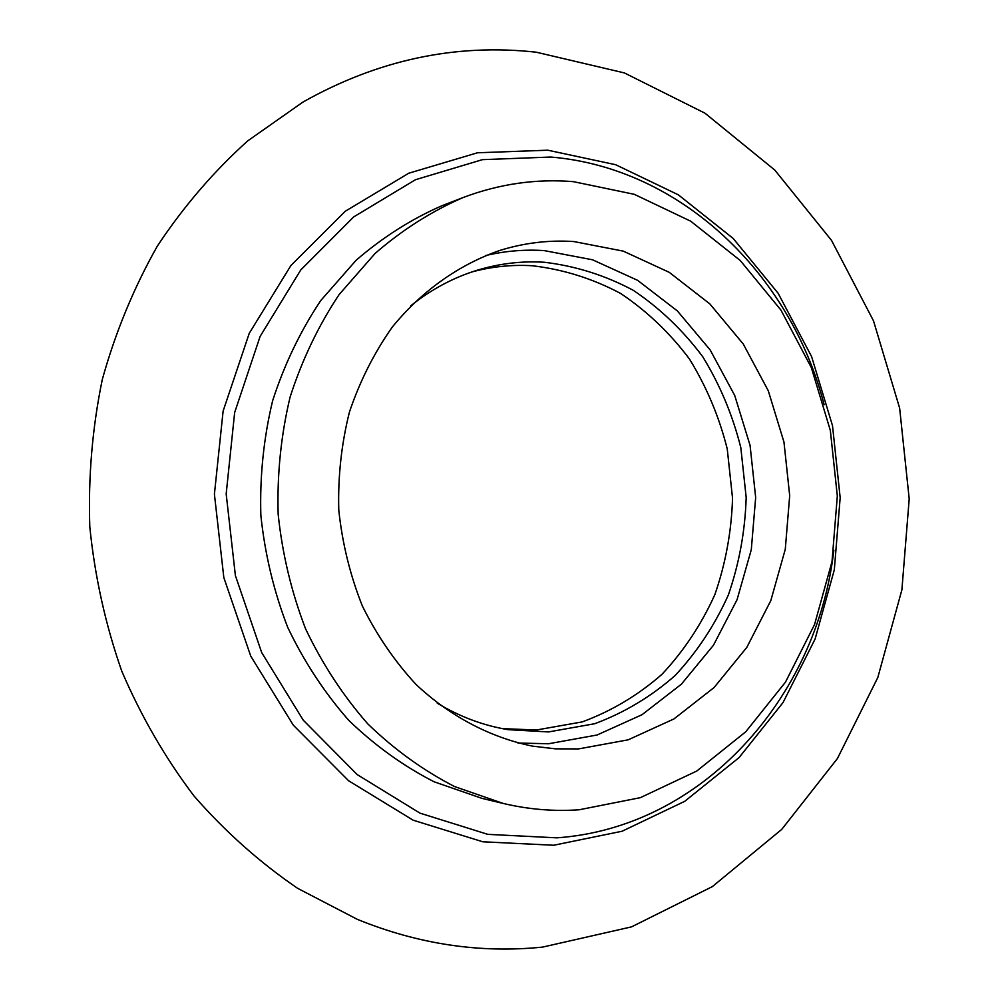 <?xml version="1.0" encoding="UTF-8"?>
<svg xmlns="http://www.w3.org/2000/svg" width="999" height="999" viewBox="0 0 999 999"><rect width="100%" height="100%" fill="white"/><g stroke="black" fill="none" stroke-linecap="round" stroke-linejoin="round"><path stroke-width="1.5" d="M579.145 809.777L640.396 797.652L696.728 771.053L745.729 731.805L785.476 682.13L814.56 624.512L832.017 561.563L837.324 495.966L830.331 430.407L811.325 367.57L780.943 310.09L740.234 260.489L690.696 221.191L634.253 194.305L573.301 181.643C535.914 178.596 499.1 183.928 462.862 197.64C431.431 211.351 402.172 229.945 375.1 253.446L339.111 294.58C318.369 325.799 302.035 359.965 290.097 397.065C280.981 435.289 277.01 474.338 278.159 514.21C282.305 553.883 291.446 592.07 305.544 628.746C322.302 663.935 343.032 695.629 367.732 723.813C394.293 749.537 423.251 770.454 454.62 786.575L503.259 803.458C528.583 809.44 553.883 811.55 579.145 809.777M573.851 241.558C548.751 239.885 523.926 242.894 499.4 250.587C458.703 264.835 421.74 290.984 392.307 327.048C374.213 352.722 359.927 381.031 349.45 412C341.421 443.981 337.862 476.698 338.786 510.177C342.32 543.468 350.187 575.436 362.387 606.056C376.885 635.352 394.805 661.525 416.146 684.565C450.099 716.408 490.209 737.412 532.442 746.128L555.531 748.85L578.583 748.9L628.159 739.834L674.013 718.905L714.11 687.512L746.79 647.414L770.803 600.624L785.276 549.288L789.697 495.666L783.965 442.07L768.281 390.771L743.256 344.006L709.814 303.871L669.255 272.34L623.264 251.124L573.851 241.558M517.932 743.031L548.551 743.756L597.102 735.002L642.045 714.697L681.38 684.203L713.473 645.217L737.062 599.687L751.285 549.712L755.669 497.527L750.062 445.354L734.702 395.429L710.164 349.937L677.372 310.939L637.612 280.332L592.544 259.79L544.155 250.587C524.475 249.325 504.907 250.986 485.427 255.594M437.25 703.159C459.752 716.745 483.416 725.586 508.216 729.67L548.451 731.942L594.705 723.726C624.275 712.724 651.086 696.653 675.137 675.511C697.09 651.935 714.834 625.087 728.358 594.967C739.198 563.586 745.142 531.081 746.178 497.477L740.821 447.664C732.667 415.109 719.954 384.765 702.672 356.631C683.016 330.357 659.914 308.266 633.378 290.372C605.294 275.349 575.586 265.984 544.268 262.25C521.778 260.876 499.55 263.499 477.572 270.117C453.534 277.472 431.256 289.373 410.751 305.819M502.372 728.621L536.388 730.007L582.242 721.902C611.575 711.051 638.161 695.179 662.025 674.275C683.803 650.973 701.41 624.425 714.847 594.642C725.611 563.611 731.505 531.468 732.542 498.226L727.247 448.963C719.168 416.77 706.555 386.763 689.41 358.953C669.917 332.979 647.002 311.151 620.679 293.481C592.832 278.646 563.386 269.405 532.33 265.746C512.025 264.523 491.883 266.583 471.915 271.94M462.862 197.64L442.382 205.544C411.476 219.006 382.717 237.263 356.106 260.277L320.741 300.562C300.362 331.131 284.315 364.548 272.602 400.836C263.649 438.211 259.728 476.398 260.851 515.372C264.91 554.145 273.863 591.47 287.7 627.335C304.133 661.738 324.475 692.732 348.738 720.316C374.812 745.491 403.271 765.971 434.078 781.78L481.905 798.351L503.259 803.458M824.125 404.707C790.696 274.126 680.769 167.757 550.736 157.043L482.392 159.665L415.472 179.72L353.671 216.933L300.736 269.992L260.127 336.388L234.653 412.525L226.174 493.918L235.402 575.611L261.688 652.559L303.221 720.142L357.167 774.575L419.98 813.149L487.824 834.352L556.868 837.836C701.947 827.696 816.982 698.001 833.828 550.262M547.752 150.2L615.684 164.723L678.358 194.83L733.204 238.474L778.134 293.269L811.6 356.593L832.504 425.674L840.171 497.689L834.327 569.78L815.097 639.048L783.004 702.609L739.06 757.604L684.727 801.323L622.077 831.243L553.758 845.241L482.817 841.795L413.111 820.179L348.614 780.768L293.306 725.149L250.749 656.131L223.826 577.572L214.41 494.18L223.114 411.076L249.25 333.316L290.934 265.484L345.279 211.251L408.766 173.214L477.534 152.772L547.752 150.2M536.238 52.198C455.532 43.282 377.747 59.915 302.909 102.098L247.789 140.822C213.686 171.478 183.541 206.581 157.33 246.129C133.791 287.799 115.434 332.28 102.273 379.583C92.32 427.922 88.162 476.985 89.798 526.773C94.78 576.348 105.419 624.425 121.716 671.016C141.034 716.133 165.135 757.791 194.006 795.978C225.225 831.692 259.765 862.474 297.64 888.336L357.405 919.392C418.444 944.242 480.169 953.471 542.582 947.102L631.518 926.872L712.337 886.625L781.755 829.37L837.449 758.491L877.821 677.484L901.897 589.797L909.202 498.888L899.637 408.116L873.501 320.829L831.505 240.359L774.774 170.042L704.969 113.187L624.425 72.939L536.238 52.198"/></g></svg>
